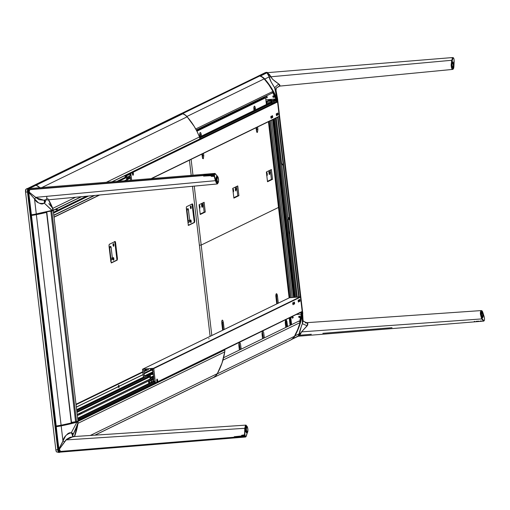 <?xml version="1.0" encoding="UTF-8"?>
<svg xmlns="http://www.w3.org/2000/svg" width="510" height="510" viewBox="0 0 510 510"><rect width="100%" height="100%" fill="white"/><g stroke="black" fill="none" stroke-linecap="round" stroke-linejoin="round"><path stroke-width="0.76" d="M213.728 377.311L94.847 435.177L213.779 377.285A10.678 10.111 -116 0 0 217.317 373.645A66.753 63.195 -116 0 0 224.751 351.887A7.586 7.185 -116 0 0 224.795 349.943L223.514 349.911L224.655 349.822L77.909 421.247L224.751 349.854L78.049 421.368L224.795 349.943L224.751 351.887L77.998 423.313L224.751 351.887L221.984 363.152L217.317 373.645L90.264 435.483L217.317 373.645L215.781 375.704L213.76 377.298L94.847 435.177M80.28 417.996L79.114 418.225L80.28 417.996M76.64 409.657L143.928 376.903L76.64 409.657M144.215 377.151L76.685 410.021L144.215 377.151M76.685 410.053L144.241 377.17L76.685 410.053M144.521 377.413L76.729 410.403L144.521 377.413M76.736 410.448L144.553 377.438L76.736 410.448M142.462 369.469L143.272 376.284L144.712 377.566L76.755 410.639L144.706 377.566L147.269 377.394L147.39 376.635L149.806 376.552L76.914 412.016L149.8 376.546L150.169 379.325L148.525 381.187L148.818 383.545L77.647 418.206L148.837 383.558L149.991 383.565L148.761 383.399M76.761 410.69L144.763 377.591L76.761 410.69M81.179 412.666L80.548 413.004M76.876 411.653L149.111 376.495L76.876 411.653M76.959 412.38L149.889 376.884L76.959 412.38M153.797 377.63L152.235 377.986L152.056 378.611L150.947 379.134L150.629 378.592L151.145 377.54L153.644 376.329M150.138 378.981L77.208 414.477L150.138 378.981M77.227 414.643L150.157 379.147L80.861 412.896M77.341 415.644L148.799 380.862M149.526 383.603L77.686 418.57L149.526 383.603M77.711 418.755L154.441 381.397M75.136 421.815L74.199 422.267M73.784 422.382L71.521 422.567L73.784 422.382M154.549 382.315L77.813 419.666L154.549 382.315M77.832 419.813L153.899 382.787L77.832 419.813M154.211 382.634L154.568 382.462L154.211 382.634M155.034 383.157L77.934 420.68L155.034 383.157M155.225 383.137L77.941 420.75L155.225 383.137M77.609 421.273L78.049 421.368A7.586 7.185 64 0 1 77.998 423.313A66.753 63.195 64 0 1 74.536 436.528L76.863 429.018L77.998 423.313L78.049 421.368L77.609 421.273M76.009 404.264L142.736 371.784L76.009 404.264M76.022 404.398L142.749 371.917L76.022 404.398M76.054 404.685L142.787 372.211L76.054 404.685M143.756 371.739L144.228 371.503L143.756 371.739M143.061 374.582L119.104 386.242L118.626 385.279L118.409 386.58L76.334 407.056M74.078 422.305L74.039 421.968M76.341 407.088L118.365 386.637L76.347 407.165L118.422 386.682L118.9 387.651L119.059 386.3L143.068 374.614M143.074 374.684L119.117 386.344L143.074 374.684M79.821 413.839L79.241 414.222L79.324 413.642L80.739 413.827M80.535 413.036L81.402 413.119L79.636 413.489M81.402 413.119L80.739 413.89M153.586 380.677L151.693 379.701L149.857 381.129L152.471 379.797L150.061 380.964A2.085 1.97 64 0 1 153.586 380.677L154.371 380.811L154.575 382.57L153.924 382.953L155.308 383.112L154.218 383.208M298.815 300.868L298.178 300.919L298.815 300.868A1.071 0.325 -94.7 0 1 298.592 302.079A1.071 0.325 -94.7 0 1 298.197 301.168A1.071 0.325 -94.7 0 1 298.42 299.95A1.071 0.325 -94.7 0 1 298.815 300.868L298.509 299.982L298.197 300.377L298.567 302.079L298.815 300.868M293.403 303.501L292.765 303.552L293.403 303.501A1.071 0.325 -94.7 0 1 293.18 304.712A1.071 0.325 -94.7 0 1 292.785 303.801A1.071 0.325 -94.7 0 1 293.008 302.589A1.071 0.325 -94.7 0 1 293.403 303.501L293.097 302.621L292.785 303.01L293.154 304.712L293.403 303.501M299.976 300.301L299.338 300.352L299.976 300.301A1.071 0.325 -94.7 0 1 299.752 301.518A1.071 0.325 -94.7 0 1 299.357 300.6A1.071 0.325 -94.7 0 1 299.58 299.389A1.071 0.325 -94.7 0 1 299.976 300.301L299.67 299.421L299.389 299.657L299.727 301.518L299.976 300.301M294.563 302.934L293.926 302.991L294.563 302.934A1.071 0.325 -94.7 0 1 294.34 304.151A1.071 0.325 -94.7 0 1 293.945 303.24A1.071 0.325 -94.7 0 1 294.168 302.022A1.071 0.325 -94.7 0 1 294.563 302.934L294.257 302.054L293.945 302.449L294.315 304.151L294.563 302.934M155.346 383.086L157.188 382.175L155.435 382.857L153.695 368.405L142.685 369.183L289.431 297.757L300.218 296.877L153.465 368.303L153.752 368.545L300.498 297.12L302.181 311.431L157.654 381.773L157.686 380.447L156.729 380.619L157.686 380.447A1.6 0.484 -94.7 0 1 157.654 381.773L157.08 382.054A1.6 0.484 -94.7 0 1 156.755 380.9A1.6 0.484 -94.7 0 1 156.946 379.172A1.6 0.484 -94.7 0 1 157.686 380.447L156.946 379.172L157.08 382.054L155.435 382.857L153.752 368.545L300.498 297.12L300.218 296.877L153.465 368.303L142.685 369.183L289.278 297.834M153.599 375.953L150.781 377.323L153.599 375.966L150.864 377.298L151.145 377.54L150.781 377.323A1.332 1.262 -116 0 0 150.692 377.362L153.586 375.838M209.081 338.57L208.711 338.748M144.923 369.801L145.834 369.724M146.695 369.654L144.394 370.77L144.47 371.407L148.346 369.52M148.474 369.508L144.451 371.465L144.368 370.719L143.641 370.706L143.616 369.903M152.197 369.202L144.642 372.88L144.719 373.511L152.847 369.559M144.183 373.639L144.254 376.01L153.096 371.707M152.439 372.549L145.152 376.099L149.914 374.13M150.157 374.008L149.666 374.512L149.717 375.628M149.736 374.327L147.543 375.475M147.25 375.615L145.273 376.501L146.517 376.399L144.285 376.068L143.986 373.734L144.719 373.511L144.617 372.829L143.884 372.81L143.807 371.541M152.318 370.846L152.994 370.84L153.134 372.058L152.42 372.192L152.566 372.95L150.966 373.722L153.159 372.906L153.306 373.722M152.688 372.944L150.998 373.728M149.704 374.397L146.612 375.902L149.666 375.647L146.58 375.908L146.568 376.374M152.464 372.746L150.284 373.964M153.21 372.912L151.145 373.919L153.261 373.747L151.024 373.741M151.011 377.91L153.676 376.616M152.056 378.611L151.636 379.217L150.947 379.134A0.746 0.708 64 0 1 150.813 378.006M152.586 378.216L152.694 379.134L153.905 378.547L152.694 379.134L152.586 378.216M150.475 374.64L153.395 374.423L154.014 379.58L152.694 379.159L153.912 378.637M150.278 374.735L150.577 377.298L150.278 374.735M150.01 381.053L152.541 379.822L149.94 381.104M153.994 380.791L149.532 382.965L149.328 381.225L149.551 383.004L154.148 380.779M151.521 381.072L151.215 380.74L151.393 381.709L151.521 381.072M150.24 383.042L154.396 381.015L150.24 383.042M154.383 380.906L149.551 383.004M154.422 381.206L150.265 383.227L154.422 381.206M147.39 376.635L149.583 376.456M150.501 369.342L152.777 369.183L152.885 369.948L152.178 370.081L152.235 370.77M146.236 369.693L145.758 369.922M145.707 369.948L145.101 369.999M35.815 185.289L182.72 113.787L36.082 185.232A10.678 10.111 64 0 1 39.888 187.693L36.082 185.232L182.829 113.806L185.155 115.03L187.144 116.809L41.833 187.54L187.144 116.809A10.678 10.111 -116 0 0 182.829 113.806L182.561 113.864M56.98 209.125L56.132 209.54L56.98 209.125M53.493 212.619L87.331 196.152M117.753 181.343L126.046 177.308M125.995 177.27L117.6 181.356M87.178 196.165L53.486 212.562M56.215 209.559L57.044 209.157L56.24 209.565M56.266 209.004L57.107 209.196L57.464 209.935L55.297 209.47M53.454 212.268L86.388 196.242M116.835 181.42L125.74 177.085M130.611 180.298L130.216 176.887L128.998 177.467L129.087 178.519L130.337 177.926L127.831 179.144L130.356 178.111M126.722 179.679L124.421 180.801L126.722 179.679M94.216 195.508L53.792 215.175L94.216 195.508M94.707 195.458L53.818 215.36L94.662 195.464M124.854 180.769L126.741 179.845M53.55 213.078L88.568 196.038L53.55 213.078M118.945 181.248L126.435 177.601L118.945 181.248M128.526 178.353L128.82 178.666L127.831 179.144L127.423 178.876A0.746 0.708 64 0 1 127.29 177.748L127.423 178.876L128.52 178.341L128.093 177.608L127.29 177.748M126.238 177.448L118.333 181.299M87.93 196.095L53.518 212.842M124.383 175.854L112.162 181.802M81.562 196.694L53.078 210.56M53.142 210.42L51.969 210.515L53.142 210.42M53.225 210.375L52.753 208.373L48.609 199.792A66.753 63.195 64 0 1 52.753 208.373L75.601 197.255L52.753 208.373A7.586 7.185 64 0 1 53.25 210.273L81.288 196.72M111.894 181.821L200.003 138.847A7.586 7.185 -116 0 0 199.499 136.948L106.38 182.274L199.499 136.948A66.753 63.195 -116 0 0 187.144 116.809L194.17 126.346L197.058 131.535L199.499 136.948L199.888 138.994M35.802 185.308L182.586 113.845M54.035 217.209L99.68 194.992M99.323 195.024L54.015 217.075L99.323 195.024M42.336 212.925L45.065 212.638A65.949 7.35 -6.7 0 0 45.957 212.421L45.02 212.447M270.887 117.402L271.32 118.307L271.505 117.102A1.071 0.325 -94.7 0 1 271.282 118.32A1.071 0.325 -94.7 0 1 270.887 117.402L270.887 117.402A1.071 0.325 -94.7 0 1 271.11 116.191A1.071 0.325 -94.7 0 1 271.505 117.102L271.071 116.197L270.887 117.402M270.867 117.153L271.505 117.102L270.867 117.153M276.917 114.469A1.071 0.325 -94.7 0 1 276.694 115.687A1.071 0.325 -94.7 0 1 276.299 114.769A1.071 0.325 -94.7 0 1 276.522 113.558A1.071 0.325 -94.7 0 1 276.917 114.469L276.28 114.52L276.917 114.469L276.611 113.59L276.331 113.826L276.669 115.681L276.917 114.469M272.665 116.541A1.071 0.325 -94.7 0 1 272.442 117.753A1.071 0.325 -94.7 0 1 272.047 116.841A1.071 0.325 -94.7 0 1 272.27 115.623A1.071 0.325 -94.7 0 1 272.665 116.541L272.028 116.592L272.665 116.541L272.359 115.655L272.047 116.05L272.416 117.753L272.665 116.541M278.077 113.902A1.071 0.325 -94.7 0 1 277.854 115.12A1.071 0.325 -94.7 0 1 277.459 114.208A1.071 0.325 -94.7 0 1 277.682 112.99A1.071 0.325 -94.7 0 1 278.077 113.902L277.44 113.959L278.077 113.902L277.772 113.022L277.459 113.418L277.829 115.12L278.077 113.902M199.977 138.95L276.312 101.79L277.287 101.707L130.541 173.132L129.616 173.209L130.821 173.374L132.466 172.571L132.441 173.897A1.6 0.484 -94.7 0 1 132.466 172.571L133.04 172.278A1.6 0.484 -94.7 0 1 133.365 173.445A1.6 0.484 -94.7 0 1 132.874 175.198A1.6 0.484 -94.7 0 1 132.441 173.897L133.091 175.255L133.365 173.445L132.415 173.61L133.365 173.445L133.046 172.291L277.574 101.949L277.287 101.707L130.541 173.132L131.631 180.215L130.821 173.374L132.613 172.221L277.574 101.949L279.25 116.261L151.119 178.627L279.117 116.516L151.597 178.583M127.889 177.072L129.119 176.473L127.889 177.072A2.085 1.97 64 0 1 125.995 176.097L130.088 174.101L125.995 176.097L127.889 177.072L129.521 175.803A2.085 1.97 64 0 1 127.889 177.072M130.248 175.453L129.878 175.631M125.76 180.661L126.78 180.164M272.397 102.682L199.837 138L272.397 102.682L199.78 137.77L272.416 102.414L272.117 102.14L199.665 137.407L272.117 102.14L271.122 102.21L199.537 137.05L270.963 102.287M272.079 102.127L199.659 137.381L272.079 102.127M272.397 102.382L199.767 137.732L272.397 102.382M272.436 102.606L199.824 137.949L272.436 102.606M271.779 102.988L271.887 103.944M129.68 173.789L125.211 175.963L125.141 175.383L125.211 175.963L129.68 173.789M125.269 176.007L129.865 173.77L125.269 176.007M130.063 173.872L125.753 175.969L130.063 173.872M129.425 173.808L129.999 173.757L129.374 173.789L129.534 173.247M151.553 178.589L279.117 116.516M130.216 176.887L129.808 176.69L128.998 177.467L129.107 178.385L130.318 177.792M127.353 179.609L127.468 180.553L127.353 179.609M130.362 178.143L127.851 179.367L130.362 178.143M124.969 180.731L126.773 180.463L126.499 177.748L124.37 175.759M129.521 175.803L130.26 175.567L129.999 173.757M127.857 179.341L127.551 179.552A1.332 1.262 64 0 1 127.455 179.526M182.312 113.972L182.421 113.532L259.934 75.888L182.618 113.52A10.538 9.977 64 0 1 186.877 116.49L264.193 78.859A10.538 9.977 -116 0 0 259.934 75.888L182.618 113.52L184.913 114.731L186.877 116.49A65.873 62.36 64 0 1 188.024 117.835L186.877 116.49L264.193 78.859L268.904 84.877L272.933 91.398L272.901 92.559L271.881 93.005M182.287 113.787L259.673 75.952M259.692 75.933L262.229 77.099L264.193 78.859A65.873 62.36 -116 0 1 272.933 91.398L195.706 128.985L272.933 91.398A1.122 1.065 -116 0 1 272.493 92.916L196.267 130.018M213.613 377.547L290.949 339.909A10.538 9.977 -116 0 0 294.436 336.307L217.152 373.926L294.436 336.307A65.873 62.36 -116 0 0 300.09 322.594L222.927 360.149L300.09 322.594L299.631 321.332L298.35 321.376M216.82 374.436A10.538 9.977 64 0 1 213.633 377.54L215.602 375.978L217.12 373.938M290.898 339.928L292.918 338.347L294.436 336.307L297.655 329.639L300.09 322.594A1.122 1.065 -116 0 0 298.567 321.23L223.578 357.733M45.218 212.262L45.645 212.307L45.218 212.262M77.985 421.12L53.25 210.553L51.988 210.649L53.25 210.553L77.979 421.113M77.985 421.113L53.244 210.56A7.586 0.848 173.3 0 1 51.797 211.019L76.532 421.585A7.586 0.848 -6.7 0 0 77.979 421.12L76.532 421.585L51.797 211.019L50.853 211.191L75.588 421.751L76.532 421.585L75.588 421.751A21.363 2.378 -6.7 0 0 71.496 422.35M53.25 210.553L47.749 211.637A21.363 2.378 173.3 0 1 50.853 211.191L75.588 421.751L71.1 422.414M71.515 422.835L46.678 212.256L45.645 212.307L46.818 212.3L71.272 422.815M71.553 422.86L46.557 212.409A66.753 7.44 173.3 0 1 36.363 214.653L61.098 425.219A66.753 7.44 -6.7 0 0 71.292 422.975L61.098 425.219L36.363 214.653A10.678 1.192 173.3 0 1 31.467 215.449L56.202 426.016A10.678 1.192 -6.7 0 0 61.098 425.219L56.202 426.016L31.467 215.449L31.097 215.386L33.545 214.602M55.909 426.009L31.161 215.456L55.909 426.009M39.882 213.467L39.92 213.805L39.882 213.467M39.818 213.824L39.78 213.486M39.927 213.454L39.965 213.792L39.92 213.454M40.016 213.779L39.978 213.448L40.016 213.779M41.374 213.142L41.418 213.473M41.221 213.518L41.182 213.18L41.221 213.518M41.087 213.205L41.125 213.537M37.262 214.359L37.224 214.022L37.262 214.359M38.492 214.104L38.454 213.766M45.205 212.434L43.962 212.555M48.335 211.452L51.58 210.93A6.783 0.759 -6.7 0 0 52.116 210.764L51.892 210.662M46.818 212.294L31.167 215.462M34.501 214.442L33.239 215.061L34.788 214.844L43.892 212.804A65.286 7.28 173.3 0 1 43.548 212.887L41.896 213.027M39.64 213.518L39.678 213.856M282.234 232.126L282.502 233.784L282.208 232.152M289.597 219.427A21.363 2.378 173.3 0 1 288.195 219.383L297.324 297.113L289.699 233.625A1.67 0.504 -94.7 0 1 289.444 232.585L288.915 232.534L289.808 233.86M298.707 296.998L277.593 117.262M275.802 102.038L275.719 101.299M275.821 101.286L275.897 101.987L275.821 101.286M277.689 117.211L298.809 296.992L277.689 117.211M275.706 101.216L276.254 101.375L275.999 99.195L276.152 101.292M274.482 102.682L274.297 101.076L274.482 102.682M277.293 100.974L277.102 100.974A21.363 2.378 173.3 0 0 277.293 100.974L276.114 100.974A21.363 2.378 173.3 0 1 274.278 100.923L275.508 100.425L275.572 100.967L275.508 100.425L275.929 100.393L274.686 100.572L274.724 100.942M274.17 101.076L274.367 102.739M299.166 296.96L278.033 117.045L299.166 296.96M276.248 101.821L276.152 101.509L276.197 101.847L276.152 101.509L277.414 101.726L277.542 101.388L276.248 101.821M277.982 117.07L299.115 296.967L277.982 117.07M279.148 116.503L300.339 296.903L279.148 116.503M277.829 101.114A7.586 0.848 173.3 0 1 277.542 101.388L277.778 101.031A7.586 0.848 173.3 0 1 277.829 101.114L302.564 311.674L301.314 312.043L302.277 311.954L277.542 101.388L302.277 311.954A7.586 0.848 -6.7 0 0 302.564 311.674L302.455 311.565M289.763 233.809L297.151 297.126M289.565 230.883L288.915 232.534L289.444 232.585A1.67 0.504 -94.7 0 1 289.438 231.425L288.01 219.338M282.553 164.297L283.082 164.864L283.018 164.309L283.082 164.864L281.839 164.959L288.029 217.668L289.272 217.566L288.354 219.389M289.272 217.566L289.489 219.427L289.272 217.566M283.101 164.156L282.4 164.214L283.324 164.424M289.776 219.364L289.087 219.549M281.558 163.952L276.273 117.906L281.692 164.041A21.363 2.378 -6.7 0 0 283.095 164.086M276.936 100.98A21.363 2.378 173.3 0 1 276.203 100.974M275.999 100.974L275.929 100.393L275.999 100.974M276.783 100.285L276.133 100.374M276.044 100.381L277.293 100.107L276.037 99.482A66.753 7.44 173.3 0 1 276.522 99.673M277.268 100.209A66.351 7.395 173.3 0 1 277.389 100.559A66.351 7.395 173.3 0 1 277.389 100.789L277.281 99.635A7.478 4.775 -5 0 1 277.708 100.527L277.325 100.827L277.344 99.998L275.47 98.902M274.622 99.074A66.753 7.44 173.3 0 1 275.929 99.444M277.23 100.062A66.753 7.44 173.3 0 1 277.293 100.107L276.758 99.781M288.207 219.198L281.73 164.041L288.207 219.198M274.265 100.527L274.227 100.183L274.265 100.527M274.221 100.119L274.119 99.246L274.221 100.119M294.455 297.349L273.532 119.238L294.455 297.349M271.53 102.172L271.352 100.655L271.53 102.172M275.999 100.036L275.508 100.075A65.286 7.28 -6.7 0 0 275.419 100.03L271.314 100.393L271.199 99.348L271.32 100.393L270.906 100.623L270.772 99.444M294.021 297.381L273.118 119.436M271.097 102.21L270.918 100.687M266.653 102.038L266.909 104.238L266.749 102.019L266.124 102.083L266.653 102.038M268.936 121.476L289.642 297.738L268.936 121.476M289.744 297.732L269.031 121.431L289.744 297.732M267.004 104.193L266.883 101.923L267.004 104.193M269.216 121.335L289.935 297.719M271.862 100.54L267.846 100.865L266.08 101.726L267.846 100.865L268.171 103.626L267.846 100.865L268.266 103.581L267.948 100.852L269.197 100.75L269.465 103.001M290.961 297.63L270.198 120.857L290.961 297.63M270.294 120.813L291.063 297.623L270.294 120.813M271.486 120.232L292.313 297.521M272.11 100.648L272.308 102.306L272.11 100.648M272.353 102.708L272.467 103.664L272.353 102.708M274.252 118.887L295.207 297.285L274.252 118.887M294.978 297.304L274.029 118.996M272.238 103.772L272.13 102.816M272.047 102.134L271.875 100.668M276.012 100.1L272.098 100.425L273.15 100.336L273.481 103.167M272.212 100.642L272.563 103.613L272.212 100.642M274.348 118.836L295.309 297.279L274.348 118.836M275.272 118.39L296.272 297.196M276.637 101.127L273.322 100.999L276.031 100.291M276.133 101.171L275.808 101.197L276.133 101.171M276.222 101.107L276.713 101.101M276.241 101.254L276.968 101.197M276.981 101.318L277.128 101.184A7.185 6.802 -116 0 0 276.656 99.361L276.497 99.431A7.051 6.675 64 0 1 276.981 101.318L276.159 101.509M275.687 100.967L274.17 100.91M276.037 99.482L274.08 98.953M266.883 101.923L266.112 101.987M276.101 100.094L276.318 100.081A65.949 7.35 173.3 0 1 276.503 100.209L276.127 100.285M270.906 100.623L268.126 100.731L270.918 99.373M273.328 99.067L276.095 100.03M276.21 181.126L276.012 179.444M453.078 69.06L452.485 69.411L451.847 68.703L451.356 67.052L451.133 65.012L451.771 60.276L270.918 76.774L272.64 79.324L279.499 84.558L280.054 85.718L279.142 86.158M453.052 68.327L453.052 68.327A3.341 1.007 -94.7 0 1 452.931 68.359A3.341 1.007 -94.7 0 1 451.675 65.305A3.341 1.007 -94.7 0 1 452.274 61.735A3.341 1.007 -94.7 0 1 452.389 61.704A3.341 1.007 -94.7 0 1 453.651 64.757A3.341 1.007 -94.7 0 1 453.052 68.327L453.619 67.027L453.626 64.56L452.472 61.71L451.803 62.551L451.637 64.853L452.255 67.696L453.052 68.327M267.151 72.694L260.457 76.022L267.061 72.72M268.069 72.656L267.163 72.694L260.457 76.022A10.678 10.111 64 0 1 264.773 79.031A66.753 63.195 64 0 1 276.904 98.621L276.904 98.621A66.753 63.195 -116 0 0 264.773 79.031L264.639 79.133A66.619 63.068 64 0 1 276.745 98.685L271.492 88.402L268.254 83.621L264.639 79.133L261.56 76.698M275.833 89.734L274.629 87.701L278.747 83.914C274.444 81.147 271.868 78.84 271.008 76.997L267.495 72.834L269.65 74.76L270.918 76.774L451.771 60.276L452.542 57.974L451.446 61.423L451.764 61.602L452.861 58.178L452.542 57.974L452.88 57.534L452.542 57.974L453.161 57.783L449.935 57.77L453.065 57.598M454.161 60.945L453.613 68.015L452.733 69.124L451.873 67.766L451.56 62.704L453.161 57.783A2.403 0.727 -94.7 0 1 453.269 57.77L453.403 57.828A2.403 0.727 -94.7 0 1 453.517 57.942L453.651 58.134A2.403 0.727 -94.7 0 1 453.766 58.376L453.875 58.688A2.403 0.727 -94.7 0 1 453.964 59.001L454.04 59.377A2.403 0.727 -94.7 0 1 454.098 59.727L453.919 66.096C453.607 73.038 450.311 66.115 451.764 61.602L452.599 69.417M452.956 57.968L452.536 58M267.744 72.637L267.412 72.656M273.711 95.791L273.857 97.059L273.711 95.791L274.202 96.945L273.602 97.353L272.926 97.053L272.901 96.033L273.717 95.797M275.566 98.87L276.924 99.475M263.6 78.272L268.241 83.818L271.543 88.721L274.418 93.885L276.694 99.342L277.644 100.559L277.446 99.934M277.344 99.998L276.669 99.412M277.606 98.946L277.759 100.247A66.753 7.44 173.3 0 1 277.759 100.413A66.753 7.44 -6.7 0 0 277.759 100.247L277.759 100.438M277.612 99.023L276.006 90.181L276.356 88.02L275.897 89.875M279.193 86.152L276.356 88.02L279.168 86.158L452.612 69.417C453.148 69.456 453.588 68.365 453.932 66.134L454.174 60.919M275.961 90.04L274.629 87.701L276.904 98.621L274.629 87.701L271.078 81.893L269.216 76.863L264.773 79.031L269.216 76.863L268.375 74.626L266.985 72.847L269.216 76.863L271.008 76.997L269.216 76.863C269.184 78.451 270.988 82.065 274.629 87.701L278.747 83.914L279.748 86.005L276.356 88.02M276.904 98.621L277.281 99.635L276.904 98.621M264.524 79.241L264.543 79.222A66.485 62.94 64 0 1 276.853 99.278L277.383 100.706M276.694 99.342A66.351 62.819 -116 0 0 273.016 91.583M276.324 98.296L276.509 98.921L275.904 98.966L276.509 98.921L273.035 91.647M264.817 96.651L264.983 98.118L264.817 96.651M265.85 99.788L275.808 98.978L265.85 99.788M266.755 97.914L265.895 97.174L266.571 96.314L267.431 97.053L266.755 97.914M272.793 96.811A9.614 1.071 173.3 0 1 272.812 96.817L274.469 97.238M270.485 99.412L266.061 101.56M264.39 98.404L264.218 96.945M275.253 99.023A66.351 7.395 173.3 0 1 275.91 99.252M276.006 99.297A66.351 7.395 173.3 0 1 276.554 99.565M277.414 100.77A66.351 7.395 -6.7 0 0 277.408 100.687A66.351 7.395 -6.7 0 0 277.312 100.393M276.611 99.724A66.351 7.395 -6.7 0 0 276.025 99.424M275.923 99.386A66.351 7.395 -6.7 0 0 274.922 99.048M275.91 99.208A65.682 62.182 64 0 0 272.824 92.654L275.999 99.195A65.815 62.309 -116 0 0 272.882 92.584M291 324.915L290.145 317.666M289.986 317.743L290.84 324.991L289.986 317.743M301.346 312.043L301.021 312.203L301.276 314.383L299.746 321.421A65.815 62.309 -116 0 0 301.276 314.383L301.187 314.358A65.682 62.182 64 0 1 299.663 321.351L301.18 314.364M301.78 314.064L300.039 321.835L301.716 314.077L301.748 312.145L301.021 312.203L302.054 311.89M289.259 318.1L290.113 325.348M301.716 314.077L301.882 314.083A7.185 6.802 -116 0 0 301.926 312.248L301.748 312.145A7.051 6.675 64 0 1 301.716 314.077M302.137 311.521A66.485 7.414 173.3 0 1 302.36 312.26L302.213 312.139M305.311 322.855L307.81 323.232L307.74 325.01L301.544 331.87L481.695 318.922L480.363 313.969L480.439 312.05L480.847 310.839L481.453 310.609M483.461 321.09L481.695 318.922L301.544 331.87L300.071 334.86L298.14 336.23M484.258 317.035L482.887 312.598L481.255 310.577L481.963 318.661L480.86 315.46L480.834 311.814L481.287 310.921L481.88 310.941L482.887 312.598L484.455 318.189A2.403 0.727 -94.7 0 1 484.487 318.546L484.5 318.954A2.403 0.727 -94.7 0 1 484.494 319.317L484.462 319.7A2.403 0.727 -94.7 0 1 484.411 320.019L484.341 320.312A2.403 0.727 -94.7 0 1 484.258 320.522L484.156 320.688A2.403 0.727 -94.7 0 1 484.06 320.784L481.963 318.661C479.655 315.932 481.077 306.771 482.887 312.668L484.232 316.997M484.06 320.777L483.18 321.032M483.837 321.064L481.963 318.661L481.695 318.922L483.442 320.981M482.97 314.307A3.341 1.007 -94.7 0 1 482.269 318.1A3.341 1.007 -94.7 0 1 481.032 315.244A3.341 1.007 -94.7 0 1 481.727 311.451A3.341 1.007 -94.7 0 1 482.97 314.307L482.218 311.776L481.612 311.483L481.14 312.298L481.128 315.881L482.192 318.1L482.862 317.252L482.97 314.307M298.114 328.491L298.152 328.81L298.114 328.491M301.085 333.017L299.389 333.693L297.936 336.326L298.433 336.192L301.544 331.87L307.167 325.845L302.353 323.678C300.084 329.772 299.096 333.113 299.389 333.693L301.085 333.017M474.848 321.427L474.192 321.472M478.794 321.153L476.161 321.338M481.427 320.962L480.114 321.058M311.31 334.26L299.733 335.248M392.011 327.694L322.836 333.323M298.063 336.256L291.873 339.278L298.554 335.79L299.389 333.693L294.939 335.861A10.678 10.111 64 0 1 292.542 338.716A10.678 10.111 -116 0 0 294.939 335.861L294.793 335.809A10.544 9.983 64 0 1 294.028 336.976M294.793 335.809L294.939 335.861A66.753 63.195 -116 0 0 302.283 314.676L302.118 314.67A66.619 63.068 64 0 1 294.793 335.809M301.423 326.049L302.353 323.678L302.283 314.676A66.753 63.195 64 0 1 294.939 335.861L299.389 333.693L301.423 326.049M302.462 311.839A66.619 7.427 173.3 0 1 302.5 312.177L302.653 312.292A66.753 7.44 -6.7 0 0 302.647 312.126A66.753 7.44 173.3 0 1 302.653 312.292L302.8 313.401L302.602 312.426A7.478 5.929 171.2 0 1 302.417 313.618L302.353 323.678L303.061 320.452M306.096 322.728L307.594 323.059L303.252 321.255L307.594 323.059L307.167 325.845L302.353 323.678L302.762 322.416M303.074 320.79L302.914 320.012M299.593 316.104L299.765 317.583L299.593 316.104L300.084 317.258L298.917 317.475L298.701 316.48L299.599 316.111M300.199 321.281L300.243 321.683L300.199 321.281M300.256 321.765L300.345 322.518L300.256 321.765M301.244 314.109L296.233 314.517L301.244 314.109M290.745 317.373L291.592 324.628M292.638 318.227L291.777 317.488L292.447 316.627L293.307 317.367L292.638 318.227M301.117 313.006L299.74 312.388M300.129 322.212A66.351 62.819 -116 0 0 301.92 314.064L301.882 314.083A66.351 62.819 64 0 1 300.122 322.129M214.2 175.861L214.531 175.829L214.2 175.861M217.776 183.543L217.069 183.925L215.392 180.68L35.687 197.357L38.996 199.684L43.815 200.239L217.279 183.957L215.838 182.025L216.138 181.828L214.57 176.307A2.403 0.727 -94.7 0 1 214.538 175.95L214.525 175.542A2.403 0.727 -94.7 0 1 214.531 175.179L214.563 174.796A2.403 0.727 -94.7 0 1 214.614 174.477L214.684 174.184A2.403 0.727 -94.7 0 1 214.767 173.974L214.869 173.808A2.403 0.727 -94.7 0 1 214.965 173.712L216.903 175.625M28.789 188.885L28.375 191.594L31.384 214.793L28.547 191.607A2.671 0.81 -94.7 0 1 29.013 188.598L29.752 188.547L29.019 188.604L29.816 189.408L52.868 187.546L214.289 174.324L214.366 173.999L203.828 174.758L214.678 173.476L215.258 173.617L217.368 176.364M214.678 173.476L215.252 173.725M31.097 214.793L28.362 191.607L28.93 188.623L35.604 185.462M28.547 191.613L35.687 197.357L215.392 180.68L214.238 176.358L211.197 176.371L214.206 175.956L214.187 175.504L203.605 176.116L214.2 175.102L214.232 174.675L29.771 189.675L28.56 191.601L29.771 189.675L214.232 174.675A2.671 0.81 -94.7 0 1 214.289 174.324L29.816 189.408L29.019 188.604A2.671 0.81 85.3 0 0 28.547 191.613L29.733 189.707L29.185 192.225L28.77 192.538L28.547 191.607M39.678 187.712A10.678 10.111 -116 0 0 35.923 185.302L29.395 188.483L35.732 185.315M29.395 188.483L29.873 188.541M52.67 208.941L52.932 209.954L52.645 209.234M47.545 198.313A66.753 63.195 64 0 1 52.377 207.901L52.377 207.901A66.753 63.195 -116 0 0 48.424 199.812M48.807 203.624L52.377 207.901L48.807 203.624M45.192 200.079L45.505 201.788L44.351 203.171L52.007 210.292L52.562 210.114A7.478 5.036 -39.4 0 0 52.747 208.922L48.431 199.805M31.39 214.908L36.223 214.123A66.619 7.427 -6.7 0 0 51.912 210.426L36.286 213.996A66.753 7.44 -6.7 0 0 52.007 210.292A66.753 7.44 173.3 0 1 36.286 213.996L34.508 198.843L36.286 213.996A10.678 1.192 -6.7 0 1 31.384 214.793L31.384 214.914A10.544 1.173 -6.7 0 0 36.223 214.123L36.286 213.996A10.678 1.192 173.3 0 1 31.384 214.793L28.77 192.538L34.508 198.843L28.77 192.538L29.185 192.225L35.929 197.593L34.508 198.843L35.929 197.593L43.879 200.239L46.404 199.576L46.831 196.79M45.065 199.805L44.351 203.171L44.338 200.602L44.351 203.171L42.649 203.93L41.029 203.923L38.288 202.712L34.508 198.843C36.331 202.642 39.608 204.083 44.351 203.171L51.937 210.426L32.678 214.729M215.258 173.617L217.496 176.632M218.184 182.688L216.138 181.828L217.298 183.638L218.191 182.682M216.833 176.396L216.17 177.244L216.004 179.539L216.438 181.942L217.413 183.013M214.366 173.999L214.684 174.184A2.403 0.727 -94.7 0 1 214.767 173.974L214.455 173.763A2.671 0.81 85.3 0 0 214.366 173.999M214.455 173.763L214.869 173.808L214.455 173.763M52.039 210.388L52.026 210.477A66.351 7.395 173.3 0 1 36.082 214.251L36.095 214.149M74.25 436.63L70.023 437.331L66.638 439.244L59.364 449.151L60.473 451.401L58.886 449.877A2.671 0.81 85.3 0 0 59.88 452.16L58.701 449.871L56.094 426.532L58.892 448.928L59.364 449.151L58.899 449.877L60.524 451.42L244.972 436.343L244.845 435.993L234.23 436.719L244.749 435.642L244.66 435.228L241.6 435.31L244.602 434.839L244.768 428.304L245.45 425.474L246.043 425.13M245.973 436.56L245.635 437L242.55 437.261L245.635 437A2.671 0.81 -94.7 0 1 245.578 437.013A2.671 0.81 -94.7 0 1 245.514 437.013L234.702 437.746L245.1 436.611A2.671 0.81 -94.7 0 1 244.972 436.343L60.524 451.42L58.892 449.89L58.892 448.928L59.364 449.151L65.93 439.932L244.768 428.304L65.93 439.932L73.21 436.611M247.069 426.405L245.928 425.117L73.051 436.624M59.345 452.421L59.064 452.44A4.003 3.793 64 0 1 58.816 452.453A4.003 3.793 -116 0 0 59.064 452.44A3.207 0.969 -94.7 0 1 58.943 452.472A3.207 0.969 -94.7 0 1 57.764 449.731L27.489 191.996L27.993 191.958L58.274 449.692L58.809 451.796L59.185 452.332L59.88 452.16A2.671 0.81 85.3 0 0 59.97 452.134L60.237 452.121M77.711 421.923L77.456 422.012A7.478 3.882 21.2 0 1 77.883 422.905L77.807 421.891M62.08 443.05L62.959 441.029L61.181 425.875A10.678 1.192 173.3 0 1 56.278 426.672L60.907 425.601A66.351 7.395 -6.7 0 0 76.851 421.827L76.978 421.955A66.485 7.414 173.3 0 1 61.002 425.742L76.768 422.044A66.619 7.427 173.3 0 1 61.085 425.742L76.895 422.172A66.753 7.44 173.3 0 1 61.181 425.875A66.753 7.44 -6.7 0 0 76.895 422.172L71.317 432.735C66.6 434.01 63.814 436.777 62.959 441.029L58.892 448.928L62.08 443.05M64.636 441.934L62.959 441.029L64.636 441.934M59.97 452.134A2.671 0.81 -94.7 0 1 59.868 452.16A2.671 0.81 -94.7 0 1 58.886 449.877L56.247 426.526L61.181 425.875L62.959 441.029L65.669 435.827L67.996 433.519L69.532 432.792L71.317 432.735L73.344 436.605L71.317 432.735L76.895 422.172L77.456 422.012A7.478 3.882 -158.8 0 1 77.883 422.905L75.378 429.796L72.63 435.483L77.756 423.963A66.753 63.195 64 0 1 74.409 436.534A66.753 63.195 -116 0 0 77.756 423.963L74.409 436.534M247.312 432.684L246.062 436.541M245.935 425.117L244.768 428.304L247.031 426.347L246.145 425.372L245.329 426.806L244.864 433.602L244.532 433.545L244.602 434.839L244.864 433.602L244.934 434.769A2.403 0.727 -94.7 0 0 244.985 435.119L245.061 435.495A2.403 0.727 -94.7 0 0 245.151 435.808L245.265 436.12A2.403 0.727 -94.7 0 0 245.38 436.362L245.508 436.554A2.403 0.727 -94.7 0 0 245.629 436.668L245.756 436.726A2.403 0.727 -94.7 0 0 245.865 436.713L247.356 432.486M246.171 426.143L245.508 426.985L245.342 429.286L245.775 431.683L246.553 432.786M245.1 436.611L63.495 451.382L60.62 451.624L60.365 452.064L60.62 451.624L63.495 451.382L245.1 436.611M60.371 452.032L60.786 451.713M59.574 452.402L60.135 452.14M55.992 426.685L58.714 449.858L59.689 451.892M72.63 435.483L71.317 432.735L72.707 433.385L72.547 435.808M77.571 421.63L77.628 421.419A7.185 0.803 173.3 0 1 76.838 421.7L76.851 421.827A7.185 0.803 -6.7 0 0 77.514 421.604L77.571 421.63M60.798 425.34L60.894 425.474A66.351 7.395 -6.7 0 0 76.838 421.7L76.71 421.572A66.217 7.382 173.3 0 1 60.798 425.34M60.894 425.474A10.283 1.147 173.3 0 1 56.151 426.239L56.17 426.373A10.283 1.147 -6.7 0 0 60.907 425.601L60.894 425.474M56.852 451.936L56.253 451.458L55.832 449.807L25.557 192.072L25.991 189.235A4.003 3.793 64 0 1 28.044 188.381A4.003 3.793 -116 0 0 25.991 189.235A2.518 0.759 85.3 0 0 25.914 189.286A2.518 0.759 85.3 0 0 25.557 192.072A4.003 0.446 -6.7 0 0 27.489 191.996A3.207 0.969 -94.7 0 1 28.044 188.381L182.88 113.226L28.554 188.343L28.005 189.586L27.993 191.958A3.207 0.969 -94.7 0 1 28.554 188.343L28.044 188.381A3.207 0.969 85.3 0 0 27.489 191.996L27.993 191.958L58.274 449.692L57.764 449.731A4.003 0.446 173.3 0 1 55.832 449.807A2.518 0.759 85.3 0 0 56.584 451.911M182.886 113.303L28.044 188.381L182.37 113.271A4.003 3.793 -116 0 0 181.082 113.622L25.921 189.28M94.981 435.164L213.384 377.54L94.981 435.164M58.102 451.331L58.554 451.114L58.102 451.331M27.489 191.996A4.003 0.446 173.3 0 1 25.557 192.072L55.832 449.807A4.003 0.446 -6.7 0 0 57.764 449.731L27.489 191.996M113.602 246.266A1.332 0.402 -94.7 0 1 113.558 246.279A1.332 0.402 -94.7 0 1 113.054 245.055A1.332 0.402 -94.7 0 1 113.29 243.627A1.332 0.402 -94.7 0 1 113.335 243.614A1.332 0.402 -94.7 0 1 113.838 244.838A1.332 0.402 -94.7 0 1 113.602 246.266L113.035 244.876L113.373 243.614L113.857 245.017L113.602 246.266M113.602 260.196A1.332 0.402 -94.7 0 1 113.558 260.208A1.332 0.402 -94.7 0 1 113.054 258.984A1.332 0.402 -94.7 0 1 113.29 257.556A1.332 0.402 -94.7 0 1 113.341 257.544A1.332 0.402 -94.7 0 1 113.845 258.768A1.332 0.402 -94.7 0 1 113.602 260.196L113.061 259.061L113.373 257.544L113.857 258.946L113.602 260.196M190.918 208.635A1.332 0.402 -94.7 0 1 190.874 208.647A1.332 0.402 -94.7 0 1 190.37 207.423A1.332 0.402 -94.7 0 1 190.606 205.995A1.332 0.402 -94.7 0 1 190.657 205.983A1.332 0.402 -94.7 0 1 191.161 207.2A1.332 0.402 -94.7 0 1 190.918 208.635L190.351 207.238L190.689 205.983L191.173 207.385L190.918 208.635M190.918 222.564A1.332 0.402 -94.7 0 1 190.874 222.577A1.332 0.402 -94.7 0 1 190.37 221.353A1.332 0.402 -94.7 0 1 190.612 219.925A1.332 0.402 -94.7 0 1 190.657 219.912A1.332 0.402 -94.7 0 1 191.161 221.13A1.332 0.402 -94.7 0 1 190.918 222.564L190.377 221.429L190.689 219.912L191.154 221.053L190.918 222.564M191.996 203.962L194.246 221.997L194.023 222.513L188.502 225.197L194.527 222.475L194.756 220.97L194.253 221.008L192.378 205.065L192.888 205.026L194.756 220.97L192.665 204.147L192.346 203.892L186.545 206.716L186.316 207.238L188.19 224.164L186.316 208.22M188.732 225.292A1.332 0.402 -94.7 0 1 188.681 225.312A1.332 0.402 -94.7 0 1 188.19 224.164L188.732 225.292L194.527 222.475L188.732 225.292M186.501 209.788A1.332 0.402 -94.7 0 1 186.737 209.202L187.897 208.641A1.332 0.402 -94.7 0 1 187.941 208.628A1.332 0.402 -94.7 0 1 188.439 209.769L186.915 209.897A1.332 0.402 85.3 0 0 186.762 209.189L186.692 209.017M186.481 209.948L186.737 209.202L187.973 208.628L188.286 209.068L189.688 220.441L188.171 220.569L186.915 209.897L188.439 209.769L189.688 220.441A1.332 0.402 -94.7 0 1 189.459 221.952L187.941 222.073A1.332 0.402 85.3 0 0 188.171 220.569L189.688 220.441L189.72 220.964L189.529 221.888L188.203 222.519M186.762 209.196L188.171 220.569L187.935 222.073L189.459 221.952L188.222 222.526L187.909 222.086M110.868 261.796L109 245.852L111.32 262.937M114.763 241.683L116.93 259.628L116.701 260.145L111.186 262.828L117.211 260.106L117.44 258.602L115.572 242.658L117.44 258.602L116.937 258.64L115.062 242.696L115.572 242.658L115.349 241.778L115.03 241.523L109.229 244.347L115.03 241.523A1.332 0.402 -94.7 0 1 115.075 241.51A1.332 0.402 -94.7 0 1 115.572 242.658L115.062 242.696A1.332 0.402 85.3 0 0 114.744 241.663L114.68 241.593M109.178 247.42A1.332 0.402 -94.7 0 1 109.42 246.84L110.657 246.26L111.033 246.91L112.372 258.073L110.848 258.2L109.376 246.649M110.625 259.705L112.143 259.584L110.906 260.157L110.593 259.717L110.874 258.462L109.599 247.528L111.116 247.401L112.372 258.073A1.332 0.402 -94.7 0 1 112.143 259.584L110.625 259.705A1.332 0.402 85.3 0 0 110.848 258.2L112.398 258.334L112.213 259.52L110.982 260.145A1.332 0.402 -94.7 0 1 110.938 260.157A1.332 0.402 -94.7 0 1 110.638 259.845M109.165 247.579L109.344 246.897L110.581 246.273M117.211 260.106L111.409 262.93L117.211 260.106M33.443 215.067L34.846 214.385M189.414 160.178L191.199 175.357M192.48 186.284L210.114 336.345M109.229 244.347L109 245.852M118.059 386.459L118.167 387.071M118.9 387.651L118.913 385.375M186.545 206.716L192.346 203.892M266.564 72.382A3.207 0.969 85.3 0 0 266.449 72.369A3.207 0.969 85.3 0 0 266.335 72.401L266.845 72.363A3.207 0.969 -94.7 0 1 266.953 72.331A3.207 0.969 -94.7 0 1 267.431 72.656L266.845 72.363L259.66 75.939M257.091 76.755A4.003 3.793 64 0 1 259.144 75.901L266.335 72.401A3.207 0.969 -94.7 0 1 266.456 72.369L265.047 72.751A4.003 3.793 64 0 1 266.335 72.401L259.144 75.901L266.335 72.401A4.003 3.793 -116 0 0 265.047 72.751A4.003 3.793 64 0 0 264.282 73.255M291.656 339.437L297.865 336.421L291.656 339.437M270.3 99.673L270.415 100.687M270.421 100.75L270.619 102.433M272.646 119.665L293.524 297.426M267.61 72.968L267.418 72.643M295.628 333.61L295.621 334.56M285.721 320.452L285.651 319.853M259.896 100.597L259.813 99.915M266.8 175.714A1.67 0.504 85.3 0 0 266.998 174.044A1.67 0.504 85.3 0 0 266.5 172.546L267.017 174.254L266.787 175.733M266.437 172.622A1.67 0.504 -94.7 0 1 266.564 172.495A1.67 0.504 -94.7 0 1 266.622 172.476A1.67 0.504 -94.7 0 1 267.253 174.006A1.67 0.504 -94.7 0 1 266.953 175.791L266.953 175.791A1.67 0.504 -94.7 0 1 266.896 175.803A1.67 0.504 -94.7 0 1 266.813 175.791M266.469 172.845A1.332 0.402 -94.7 0 1 266.889 173.974A1.332 0.402 -94.7 0 1 266.762 175.37M201.864 206.913L202.024 206.939A1.332 0.402 -94.7 0 1 201.973 206.952A1.332 0.402 -94.7 0 1 201.922 206.945L202.279 205.696L201.711 204.306A1.332 0.402 -94.7 0 1 201.711 204.306A1.332 0.402 -94.7 0 1 201.756 204.293A1.332 0.402 -94.7 0 1 202.26 205.511A1.332 0.402 -94.7 0 1 202.024 206.939L201.609 204.88L202.126 203.987L202.636 205.696L202.317 207.251A1.67 0.504 -94.7 0 1 202.26 207.264A1.67 0.504 -94.7 0 1 201.628 205.74A1.67 0.504 -94.7 0 1 201.928 203.955A1.67 0.504 -94.7 0 1 201.985 203.936A1.67 0.504 -94.7 0 1 202.617 205.466A1.67 0.504 -94.7 0 1 202.317 207.251L202.113 207.213A1.67 0.504 85.3 0 0 202.368 205.581A1.67 0.504 85.3 0 0 201.864 204L202.381 205.715L202.062 207.27M213.148 121.769L213.837 121.437M236.347 110.479L237.029 110.147M259.539 99.189L260.227 98.857M263.753 97.174L263.842 97.952L196.618 130.675M260.196 75.633L182.88 113.265L260.196 75.633L260.24 76.015M260.438 100.33L260.355 99.654M182.472 113.258L259.246 75.894L182.472 113.258M191.11 159.35L192.978 175.21L191.11 159.35M289.125 297.891L278.498 207.436L201.182 245.068L194.259 186.118L201.182 245.068L199.404 245.214L201.182 245.068L278.498 207.436L268.432 121.718M237.787 195.763L238.903 195.674L233.88 198.122L232.732 188.369L237.762 185.92L238.903 195.674L237.787 195.763L236.691 186.443L237.787 195.763L233.829 197.689L237.787 195.763M235.945 190.88L235.269 189.465L235.658 187.572L236.238 189L235.945 190.88M232.764 189.083L233.236 189.012L233.605 190.275L233.554 191.754L233.121 192.123M204.153 212.134L205.269 212.045L200.245 214.487L199.098 204.739L204.127 202.291L205.269 212.045L204.153 212.134L203.063 202.814L204.153 212.134L200.194 214.06L204.153 212.134M199.13 205.447L199.601 205.383L199.977 206.646L199.92 208.118L199.487 208.494M271.422 179.392L272.538 179.303L267.514 181.751L266.367 171.998L271.39 169.549L272.538 179.303L271.422 179.392L270.325 170.072L271.422 179.392L267.463 181.324L271.422 179.392M266.73 175.421L266.889 173.974L266.43 172.833M269.58 174.509L268.872 172.769L269.293 171.201L269.873 172.629L269.58 174.509M266.392 172.712L266.864 172.641L267.24 173.904L267.189 175.383L266.749 175.752M199.748 135.443L199.914 136.852L199.703 133.913L200.213 132.428L200.851 132.938L201.291 134.691L200.277 134.774L200.487 136.572L199.831 133.021M202.566 158.521L202.515 153.803L202.757 155.856L203.77 155.773L203.305 158.782L202.4 157.507L201.934 154.084L202.221 156.525M256.345 130.184L256.058 127.742L256.645 131.586L257.429 132.441L257.894 129.432L256.874 129.514L256.638 127.462L256.683 132.179M253.872 109.102L254.031 110.504L253.827 107.572L254.49 106.067L255.115 106.947L255.58 109.752L255.414 108.349L254.401 108.432L253.954 106.679M254.611 110.224L254.401 108.432L254.611 110.224M257.607 126.99L257.894 129.432L257.607 126.99M266.405 104.486L265.621 97.805L196.911 131.248M201.291 134.691L201.456 136.1L201.291 134.691M203.484 153.332L203.77 155.773L203.484 153.332M271.39 169.549L272.538 179.303L267.514 181.751L266.367 171.998L271.39 169.549M204.127 202.291L205.269 212.045L200.245 214.487L199.098 204.739L204.127 202.291M237.762 185.92L238.903 195.674L233.88 198.122L232.732 188.369L237.762 185.92M268.974 171.57A1.332 0.402 -94.7 0 1 268.98 171.564A1.332 0.402 -94.7 0 1 269.025 171.551A1.332 0.402 -94.7 0 1 269.529 172.775A1.332 0.402 -94.7 0 1 269.286 174.203L269.286 174.203A1.332 0.402 -94.7 0 1 269.242 174.216A1.332 0.402 -94.7 0 1 269.191 174.21M269.038 171.22L269.618 172.648L269.325 174.528M269.127 174.171L269.522 172.692L268.904 171.628M199.2 205.587A1.332 0.402 -94.7 0 1 199.627 206.716A1.332 0.402 -94.7 0 1 199.499 208.112M199.142 205.243L199.722 206.665L199.525 208.469M199.467 208.156L199.627 206.716L199.161 205.575M235.492 190.542L235.907 189.325L235.346 187.935A1.332 0.402 -94.7 0 1 235.346 187.935A1.332 0.402 -94.7 0 1 235.391 187.922A1.332 0.402 -94.7 0 1 235.894 189.14A1.332 0.402 -94.7 0 1 235.652 190.568L235.652 190.568A1.332 0.402 -94.7 0 1 235.607 190.581A1.332 0.402 -94.7 0 1 235.556 190.574M235.403 187.591L235.983 189.019L235.697 190.899M232.834 189.216A1.332 0.402 -94.7 0 1 233.255 190.345A1.332 0.402 -94.7 0 1 233.127 191.741M238.878 345.748L239.381 350.038L238.808 344.543L239.247 342.395M275.999 294.315L277.332 303.628L276.445 296.068L277.459 295.985L277.383 295.475L276.528 293.703L275.872 295.207L276.751 303.909L275.91 296.737A2.671 0.81 -94.7 0 1 276.465 293.696A2.671 0.81 -94.7 0 1 277.459 295.985L276.445 296.068A2.671 0.81 85.3 0 0 276.006 294.334M277.459 295.985L278.301 303.157L277.459 295.985M221.875 320.656L223.208 329.97L222.322 322.409L223.335 322.326L224.177 329.498L223.036 320.924L222.252 320.063L221.748 321.549L222.634 330.25L221.786 323.079M223.966 349.879L291.357 316.895M201.182 245.068L211.809 335.523L201.182 245.068M287.047 326.84L286.212 319.776M285.269 323.168L285.772 327.458L285.198 321.963L285.638 319.815M264.371 337.875L263.657 332.45L262.79 330.939M262.44 331.105L262 333.253L262.573 338.748L262.07 334.458M241.173 349.165L240.465 343.734L239.598 342.229M287.563 326.591L286.856 321.16L285.983 319.649M285.37 319.738L286.69 327.012M238.98 342.312L240.299 349.592M262.172 331.022L263.491 338.302M217.923 182.975L218.082 182.166A2.537 0.765 -94.7 0 1 217.05 180.017A2.537 0.765 -94.7 0 1 217.489 177.155L217.145 176.383A3.341 1.007 85.3 0 0 216.565 180.151A3.341 1.007 85.3 0 0 217.923 182.975A3.341 1.007 -94.7 0 1 217.802 183.007A3.341 1.007 -94.7 0 1 216.546 179.96A3.341 1.007 -94.7 0 1 217.145 176.383L216.642 176.428L217.145 176.383A3.341 1.007 -94.7 0 1 217.26 176.352A3.341 1.007 -94.7 0 1 218.427 178.704A3.341 1.007 85.3 0 0 218.407 178.57A3.341 1.007 85.3 0 0 217.145 176.383L217.489 177.155L217.011 179.52L217.477 181.681L218.216 182.044L218.58 180.285L218.235 177.971L217.489 177.155A2.537 0.765 -94.7 0 1 218.452 178.819A2.537 0.765 -94.7 0 1 218.58 180.381A2.537 0.765 -94.7 0 1 218.082 182.166L217.923 182.975A3.341 1.007 85.3 0 0 218.573 180.629A3.341 1.007 85.3 0 0 218.573 180.502A3.341 1.007 -94.7 0 1 217.923 182.975M217.177 183.033L217.687 182.994M247.261 432.716L247.42 431.906A2.537 0.765 -94.7 0 1 246.387 429.758A2.537 0.765 -94.7 0 1 246.834 426.902L246.483 426.13A3.341 1.007 85.3 0 0 245.903 429.892A3.341 1.007 85.3 0 0 247.261 432.716A3.341 1.007 -94.7 0 1 247.14 432.748A3.341 1.007 -94.7 0 1 245.884 429.7A3.341 1.007 -94.7 0 1 246.483 426.13L245.979 426.169L246.483 426.13A3.341 1.007 -94.7 0 1 246.598 426.099A3.341 1.007 -94.7 0 1 247.764 428.445A3.341 1.007 85.3 0 0 247.745 428.317A3.341 1.007 85.3 0 0 246.483 426.13L246.834 426.902L246.349 429.267L246.815 431.428L247.554 431.785L247.917 430.032L247.573 427.711L246.834 426.902A2.537 0.765 -94.7 0 1 247.79 428.559A2.537 0.765 -94.7 0 1 247.917 430.128A2.537 0.765 -94.7 0 1 247.42 431.906L247.261 432.716A3.341 1.007 85.3 0 0 247.911 430.376A3.341 1.007 85.3 0 0 247.911 430.242A3.341 1.007 -94.7 0 1 247.261 432.716M246.515 432.78L247.025 432.735M245.074 428.375A3.341 1.007 85.3 0 0 245.068 428.891M451.675 63.412L452.504 63.374L451.675 63.412M451.924 66.759L453.428 66.364L453.084 63.463L451.63 63.852L453.084 63.463L451.579 63.183M451.688 63.176L451.758 63.533M451.968 66.988L452.803 66.581M452.612 68.225L453.301 66.459M451.873 63.049L452.937 63.24L452.791 62.634L452.351 62.819L452.74 62.628M451.943 62.851L452.351 62.819L452.236 61.863M452.332 62.66L451.93 62.692M452.147 67.447L452.466 67.288L452.574 68.187L452.466 67.288L452.096 67.32M451.548 62.577L451.681 62.188M452.217 61.729L452.995 62.832L453.435 65.235L452.797 68.346M451.879 62.303L451.962 63.004M451.637 64.783L451.803 66.198M482.135 316.57L481.306 316.729L482.275 316.327M481.842 313.115L482.422 313.204L480.968 313.593M481.261 316.5L482.766 316.104L481.261 316.5M481.357 316.053L482.766 316.104L481.325 316.729M480.904 312.93L482.122 312.955L480.904 313.306M481.14 315.939L480.975 314.53L481.14 315.939M481.899 317.832L482.307 317.8L481.95 317.966L482.192 316.844L482.664 316.353M481.21 312.789L482.243 312.706L482.294 313.146L482.128 312.375L481.689 312.56L482.084 312.369M481.669 312.4L481.268 312.439M481.281 312.592L481.689 312.56L481.389 311.699M481.555 311.47L482.332 312.573L482.772 314.976L482.135 318.087M481.217 312.043L481.3 312.751M481.485 317.188L481.803 317.029L481.912 317.928M76.64 409.638L143.916 376.896M79.987 413.317L77.227 414.662M76.876 411.647L149.105 376.495M142.736 371.771L76.003 404.245M142.602 369.208L289.349 297.783M302.041 311.693L155.295 383.118M153.28 379.478L153.975 379.14M126.748 179.864L124.899 180.763M53.187 210.407L81.313 196.72M111.913 181.821L199.933 138.981M35.885 185.238L182.631 113.813M54.035 217.222L99.718 194.986M271.039 102.23L199.531 137.037M127.857 179.303L130.356 178.092M182.421 113.532L259.743 75.901M274.316 102.759L274.119 101.069M281.507 163.997L276.108 117.982M267.195 104.104L266.94 101.923M267.489 72.649L449.967 57.764M275.904 99.214L276.146 101.28M481.255 310.577L306.057 322.728L303.074 320.815L302.532 311.769M298.261 336.23L483.716 321.109M297.967 336.313L291.388 339.513M29.35 188.553L214.806 173.432M217.024 175.701L217.413 176.377M218.229 182.612L217.279 183.957M72.375 435.954L72.452 435.483L73.159 436.617M60.129 452.14L245.578 437.013M246.164 436.433L247.344 432.665M56.597 451.917L58.956 452.472M188.681 225.312L188.177 225.35M115.075 241.51L114.565 241.555M266.953 72.331L266.449 72.369M257.856 76.251L265.047 72.751M181.088 113.66L258.404 76.028M217.043 183.071L217.802 183.007M216.501 176.415L217.26 176.352M246.381 432.811L247.14 432.748M245.839 426.156L246.598 426.099M482.422 313.204L482.766 316.104"/></g></svg>
